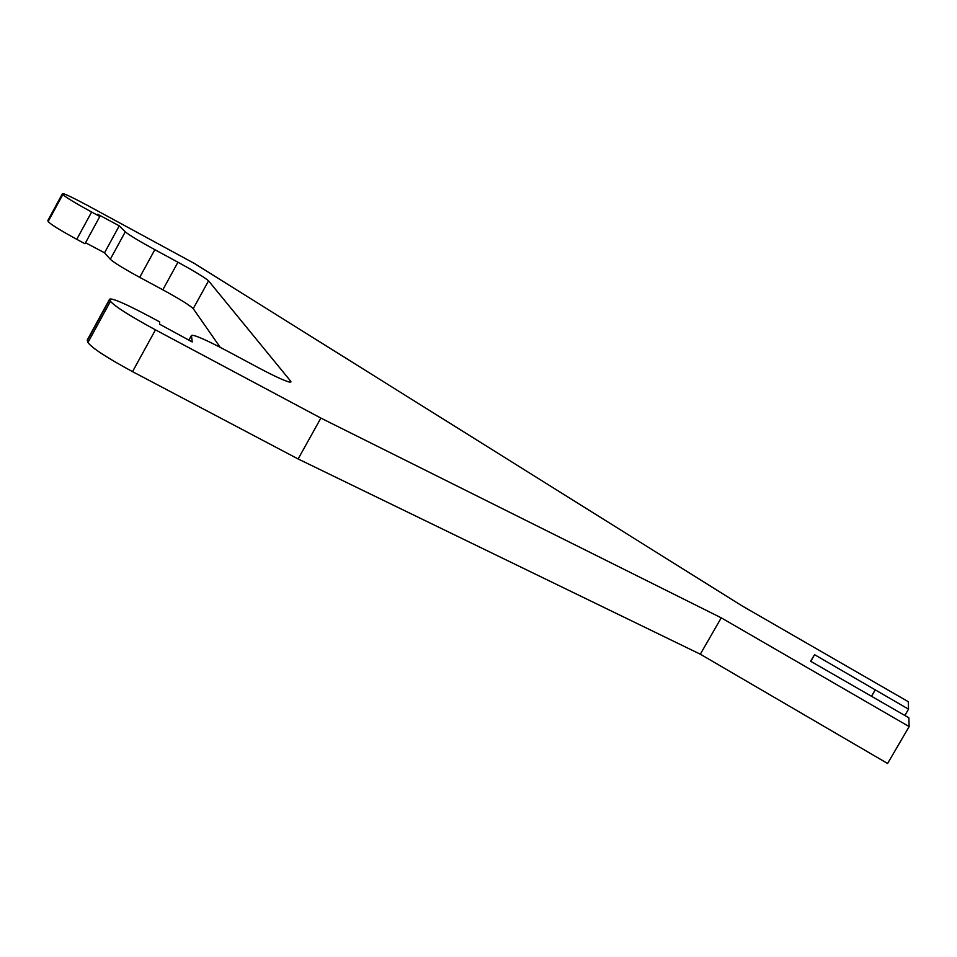 <?xml version="1.0" encoding="UTF-8"?>
<svg xmlns="http://www.w3.org/2000/svg" width="957" height="957" viewBox="0 0 957 957"><rect width="100%" height="100%" fill="white"/><g stroke="black" fill="none" stroke-linecap="round" stroke-linejoin="round"><path stroke-width="1.44" d="M289.433 382.07L291 381.903L290.593 381.077L208.542 280.832C205.025 277.686 194.833 271.489 177.954 262.218L154.843 249.693C138.944 240.973 129.087 235.027 125.271 231.833L119.254 225.828L97.638 214.236L99.827 216.485L91.621 212.035C74.766 202.776 65.172 196.927 62.827 194.486L62.468 193.625C64.119 193.434 72.72 197.513 88.271 205.851L194.247 263.378L741.842 605.745L908.265 701.684L908.528 709.161L814.574 654.696L810.591 661.227L908.839 717.774L909.15 726.59L721.243 617.827L320.882 418.089L155.465 329.866C129.614 315.786 114.613 306.264 110.474 301.288L109.612 299.146C112.113 297.998 124.793 303.441 147.653 315.463L159.675 321.887L159.64 324.232L192.225 341.936L191.448 335.464C193.613 334.4 205.241 339.424 226.307 350.537L258.223 367.62C273.917 375.945 284.325 380.754 289.433 382.07M721.243 617.827L700.321 654.205L887.606 763.483L909.15 726.59M700.321 654.205L298.129 458.965L320.882 418.089M298.129 458.965L132.533 371.639C106.694 357.643 91.824 347.917 87.948 342.486L87.386 339.807M220.218 347.331L193.23 308.668C189.845 305.319 179.713 299.027 162.834 289.804L139.698 277.351C123.812 268.678 114.003 262.649 110.294 259.275L104.54 252.804L119.254 225.828M104.54 252.804L85.544 242.719M47.886 220.481L48.149 221.522C50.386 224.165 59.92 230.099 76.763 239.322L84.994 243.748L99.827 216.485M904.855 715.465L908.528 709.161M871.468 696.421L875.236 689.949M871.396 696.385L875.272 689.734M810.735 661.323L814.574 654.696M289.983 382.166L290.593 381.077M132.533 371.639L155.465 329.866M87.948 342.486L110.474 301.288M87.29 340.501L109.684 299.529M188.936 340.154L191.448 335.572M193.23 308.668L208.542 280.832M162.834 289.804L177.954 262.218M139.698 277.351L154.843 249.693M110.294 259.275L125.271 231.833M76.763 239.322L91.621 212.035M48.149 221.522L62.827 194.486M47.862 220.672L62.492 193.733M87.243 340.046L109.612 299.146M188.888 340.118L191.448 335.464M47.85 220.541L62.468 193.625"/></g></svg>
